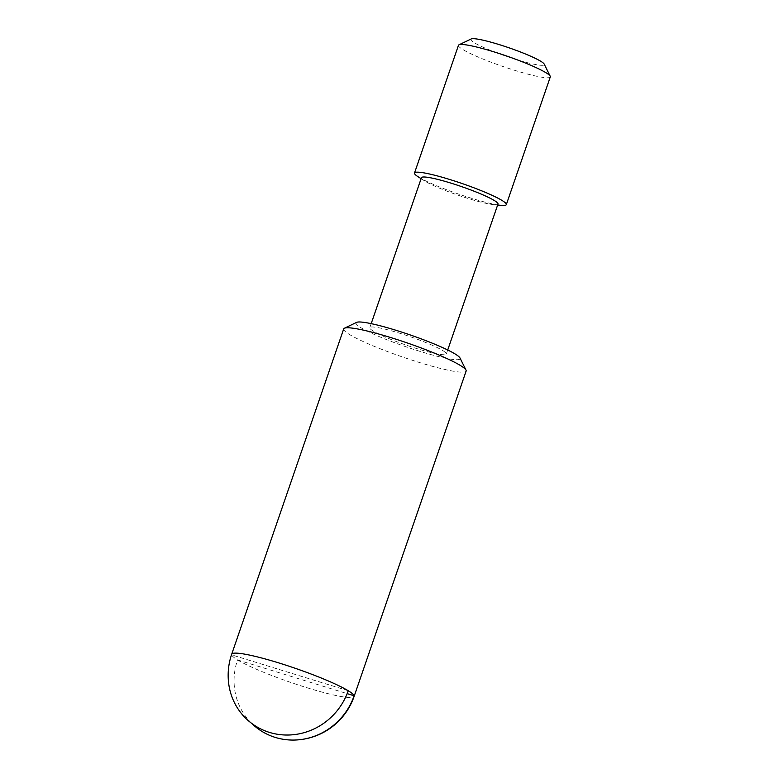 <?xml version="1.0" encoding="UTF-8"?>
<svg xmlns="http://www.w3.org/2000/svg" width="779" height="779" viewBox="0 0 779 779"><rect width="100%" height="100%" fill="white"/><g stroke="black" fill="none" stroke-linecap="round" stroke-linejoin="round"><path stroke-width="0.58" stroke-dasharray="3.9 2.92" d="M356.616 322.37A55.027 6.3 -161 0 0 357.512 325.301A55.027 6.3 -161 0 0 416.327 350.229A55.027 6.3 -161 0 0 459.99 357.97M343.705 328.904A64.745 7.41 -161 0 0 345.457 331.679A64.745 7.41 -161 0 0 411.137 359.879A64.745 7.41 -161 0 0 466.134 371.057M421.449 177.69A40.459 4.635 -161 0 0 422.539 179.423A40.459 4.635 -161 0 0 424.516 180.855A40.459 4.635 -161 0 0 458.208 195.237A40.459 4.635 -161 0 0 493.604 204.643A40.459 4.635 -161 0 0 497.976 204.04M445.237 352.293A40.459 4.635 -161 0 0 404.184 334.668A40.459 4.635 -161 0 0 369.801 327.686A40.459 4.635 -161 0 0 370.892 329.42A40.459 4.635 -161 0 0 411.945 347.044A40.459 4.635 -161 0 0 446.328 354.026A40.459 4.635 -161 0 0 445.237 352.293M458.471 45.309A48.561 5.56 -161 0 0 459.785 47.392A48.561 5.56 -161 0 0 509.047 68.542A48.561 5.56 -161 0 0 550.295 76.926M471.207 38.95A38.843 4.45 -161 0 0 471.84 41.014A38.843 4.45 -161 0 0 513.351 58.61A38.843 4.45 -161 0 0 544.18 64.073M348.223 690.739L231.684 654.876A64.745 7.41 -161 0 0 233.427 657.028A64.745 7.41 -161 0 0 237.566 659.92L347.152 693.631M251.724 723.418A63.43 60.528 130.6 0 1 237.566 659.92A64.745 7.41 -161 0 0 307.608 687.915A64.745 7.41 -161 0 0 354.114 696.407M231.684 654.253A64.745 7.41 -161 0 0 231.684 654.876A63.43 60.528 -49.4 0 0 228.705 683.728M418.187 176.814A48.561 5.56 -161 0 0 458.607 194.078A48.561 5.56 -161 0 0 501.092 205.354M371.193 323.645L369.801 327.686M493.604 204.643L497.635 205.023M424.516 180.855L421.108 178.673M447.711 349.995L446.328 354.026"/><path stroke-width="1.17" d="M347.152 693.631L354.104 695.774A63.43 60.528 130.6 0 1 294.491 740.05A64.745 64.745 0 0 0 354.114 696.407L466.134 371.057A64.745 7.41 -161 0 0 466.008 370.113L459.99 357.97A55.027 6.3 -161 0 0 458.617 356.412A55.027 6.3 -161 0 0 405.781 333.431A55.027 6.3 -161 0 0 356.616 322.37L344.396 328.232A64.745 7.41 -161 0 0 343.705 328.904L231.684 654.253A64.745 64.745 0 0 0 228.705 683.728A63.43 60.528 -49.4 0 0 269.437 732.396A63.43 60.528 -49.4 0 0 348.223 690.739A64.745 7.41 -161 0 0 278.191 662.734A64.745 7.41 -161 0 0 231.684 654.253M466.008 370.113A64.745 7.41 -161 0 0 464.391 368.282A64.745 7.41 -161 0 0 402.237 341.251A64.745 7.41 -161 0 0 344.396 328.232M447.711 349.995L497.976 204.04A40.459 4.635 -161 0 0 496.885 202.297A40.459 4.635 -161 0 0 455.832 184.681A40.459 4.635 -161 0 0 421.449 177.69L371.193 323.645M497.635 205.023L501.092 205.354A48.561 5.56 -161 0 0 506.321 204.634A48.561 5.56 -161 0 0 505.016 202.55A48.561 5.56 -161 0 0 455.754 181.4A48.561 5.56 -161 0 0 414.506 173.016A48.561 5.56 -161 0 0 415.811 175.1A48.561 5.56 -161 0 0 418.187 176.814L421.108 178.673M506.321 204.634L550.295 76.926A48.561 5.56 -161 0 0 550.198 76.215A48.561 5.56 -161 0 0 548.991 74.842A48.561 5.56 -161 0 0 502.377 54.569A48.561 5.56 -161 0 0 458.987 44.812A48.561 5.56 -161 0 0 458.471 45.309L414.506 173.016M550.198 76.215L544.18 64.073A38.843 4.45 -161 0 0 543.206 62.972A38.843 4.45 -161 0 0 505.922 46.759A38.843 4.45 -161 0 0 471.207 38.95L458.987 44.812M354.114 696.407A64.745 7.41 -161 0 0 354.104 695.774A64.745 7.41 -161 0 0 352.371 693.622A64.745 7.41 -161 0 0 348.223 690.739M294.491 740.05A63.43 60.528 130.6 0 1 275.318 737.431A63.43 60.528 130.6 0 1 251.724 723.418"/></g></svg>
